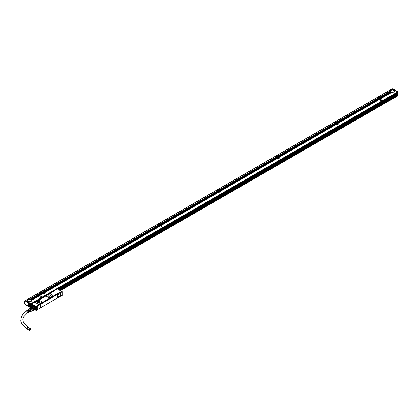 <?xml version="1.0" encoding="UTF-8"?>
<svg xmlns="http://www.w3.org/2000/svg" width="419" height="419" viewBox="0 0 419 419"><rect width="100%" height="100%" fill="white"/><g stroke="black" fill="none" stroke-linecap="round" stroke-linejoin="round"><path stroke-width="0.63" d="M35.065 309.342A1.938 1.121 -120 0 0 35.437 309.253L35.547 309.191A1.938 1.121 -120 0 0 35.547 309.191A1.938 1.121 -120 0 0 35.73 309.033M35.437 309.253A1.938 1.121 -120 0 0 35.673 309.023A1.938 1.121 -120 0 0 35.29 306.781A1.938 1.121 -120 0 0 33.499 305.896A1.938 1.121 -120 0 0 33.284 306.09M33.834 305.755A1.938 1.121 -120 0 0 33.609 305.833A1.938 1.121 -120 0 0 33.588 305.844L33.499 305.896M34.667 309.29A1.744 1.006 60 0 0 35.107 309.217L33.274 310.432L33.468 309.892A1.744 1.006 60 0 1 33.148 310.348L35.343 309.081A1.744 1.006 -120 0 0 35.536 307.478A1.744 1.006 -120 0 0 34.149 306.011A1.744 1.006 -120 0 0 33.62 306.048M29.728 308.709A1.744 1.006 60 0 1 29.749 308.604L30.121 308.07A1.744 1.006 60 0 1 30.577 308.028L31.325 308.463L32.598 307.646A1.744 1.006 60 0 0 31.959 307.279L33.74 306.069A1.88 1.084 -120 0 0 33.237 306.116L31.472 307.132A1.88 1.084 60 0 1 31.975 307.085L33.74 306.069M34.552 306.519A1.744 1.006 60 0 1 35.107 307.206L35.039 307.153A1.88 1.084 -120 0 0 34.536 306.53L32.771 307.546A1.88 1.084 60 0 1 33.274 308.169L35.039 307.153M33.274 308.169L33.148 308.337A1.744 1.006 60 0 1 33.468 309.159L33.106 308.264L35.107 307.206M35.426 308.028L33.468 309.159L35.426 308.028A1.744 1.006 60 0 1 35.468 308.421A1.744 1.006 60 0 1 35.468 308.473M30.121 308.07L31.446 307.305A1.744 1.006 -120 0 0 31.404 307.326A1.744 1.006 -120 0 0 31.362 307.352M33.106 310.369L31.781 311.134L33.483 309.835A1.744 1.006 60 0 0 33.483 309.232L32.158 309.997L31.781 309.028L33.106 308.264A1.744 1.006 60 0 0 32.651 307.698L31.902 307.263A1.744 1.006 -120 0 1 31.959 307.279L31.975 307.085M33.468 309.892L35.437 308.85A1.88 1.084 -120 0 0 35.468 308.536A1.88 1.084 -120 0 0 35.437 308.18M31.446 307.305A1.744 1.006 60 0 1 31.902 307.263L30.577 308.028M33.672 309.196A1.88 1.084 60 0 1 33.672 309.866M33.274 310.432A1.88 1.084 60 0 1 32.892 310.495M31.137 311.092L31.325 311.176A1.744 1.006 60 0 0 31.781 311.134M29.78 308.683A1.634 0.943 60 0 1 31.462 308.777A1.634 0.943 60 0 1 32.048 310.474A1.634 0.943 60 0 1 31.163 311.076M31.325 308.463A1.744 1.006 60 0 1 31.545 308.693A1.744 1.006 60 0 1 31.781 309.028M32.158 309.997A1.744 1.006 60 0 1 32.158 310.599M30.048 308.594A1.383 0.801 60 0 1 30.215 308.431A1.383 0.801 60 0 1 31.493 309.065A1.383 0.801 60 0 1 31.765 310.668A1.383 0.801 60 0 1 31.598 310.83L30.865 311.254M33.777 305.75A1.964 1.137 -120 0 0 33.557 305.833A1.964 1.137 -120 0 0 33.352 306.011M35.259 309.322A1.964 1.137 -120 0 0 35.521 309.238A1.964 1.137 -120 0 0 35.699 309.081M35.002 309.437A2.022 1.168 -120 0 0 35.667 309.138A2.022 1.168 -120 0 0 35.683 309.112A2.022 1.168 -120 0 0 35.426 306.991A2.022 1.168 -120 0 0 33.714 305.755A2.022 1.168 -120 0 0 33.227 306.011L32.808 305.865A1.147 0.665 -120 0 0 32.373 305.472L32.179 305.357A1.147 0.665 -120 0 0 31.671 305.273L31.708 303.969L36.228 306.577L36.228 310.505L36.228 306.65M33.164 306.32L33.326 306.001L32.808 305.865M29.016 309.096A1.467 0.848 60 0 1 29.058 309.044A1.467 0.848 60 0 1 30.456 309.468A1.467 0.848 60 0 1 30.838 311.296A1.467 0.848 60 0 1 30.487 311.526A1.467 0.848 60 0 1 30.372 311.532M32.755 305.566L33.022 305.414L32.755 304.959L32.755 305.566M32.902 305.844L33.326 306.001L32.902 305.844M31.692 305.063L31.755 305.299A1.079 0.623 -120 0 1 31.964 305.268M32.949 306.279A1.079 0.623 -120 0 0 32.499 305.551M31.86 306.561L31.755 306.624A1.079 0.623 -120 0 0 31.933 306.865M28.911 309.222A1.383 0.801 60 0 1 29.011 309.128A1.383 0.801 60 0 1 30.304 309.714A1.383 0.801 60 0 1 30.592 311.343A1.383 0.801 60 0 1 30.393 311.521A1.383 0.801 60 0 1 30.262 311.563M37.7 309.505L36.228 310.505L34.725 309.599L36.134 310.411M31.614 306.677L31.614 307.054M32.755 304.959L32.776 305.535L33.022 305.404M26.554 311.092A1.178 0.681 60 0 1 26.654 310.783A1.178 0.681 60 0 1 26.769 310.662A1.178 0.681 60 0 1 27.869 311.16A1.178 0.681 60 0 1 28.115 312.548A1.178 0.681 60 0 1 27.947 312.694L28.356 312.501A1.21 0.697 60 0 0 28.529 312.344A1.21 0.697 60 0 0 27.973 310.589L28.167 310.458A1.231 0.707 60 0 1 28.733 312.244A1.231 0.707 60 0 1 28.56 312.401L28.801 312.286A1.247 0.723 60 0 0 28.979 312.124A1.247 0.723 60 0 0 28.403 310.306L28.597 310.18A1.267 0.733 60 0 1 29.189 312.024A1.267 0.733 60 0 1 29.005 312.186A1.267 0.733 60 0 1 28.895 312.223M27.947 312.694A1.178 0.681 60 0 1 27.539 312.694M29.005 312.186L29.251 312.071A1.288 0.744 60 0 0 29.435 311.904A1.288 0.744 60 0 0 28.832 310.029L29.026 309.898A1.304 0.754 60 0 1 29.644 311.804A1.304 0.754 60 0 1 29.456 311.972A1.304 0.754 60 0 1 29.346 312.008M28.068 309.793A1.304 0.754 60 0 1 28.152 309.714A1.304 0.754 60 0 1 28.639 309.672L28.44 309.803A1.288 0.744 60 0 0 27.963 309.845A1.288 0.744 60 0 0 27.864 309.94M27.654 310.076A1.267 0.733 60 0 1 27.743 309.997A1.267 0.733 60 0 1 28.204 309.955L28.01 310.081A1.247 0.723 60 0 0 27.554 310.123A1.247 0.723 60 0 0 27.455 310.222M27.245 310.353A1.231 0.707 60 0 1 27.329 310.28A1.231 0.707 60 0 1 27.774 310.233L27.581 310.364A1.21 0.697 60 0 0 27.146 310.406A1.21 0.697 60 0 0 27.026 310.531M36.327 310.411L37.7 309.62L37.7 305.959L36.228 306.577M60.598 292.734L60.147 292.137L37.15 305.53M35.133 302.167L35.468 302.026A0.749 0.429 180 0 1 35.531 302.068L35.479 301.947M42.089 302.094L42.089 302.136A0.833 0.482 180 0 1 42.089 302.136A0.833 0.482 180 0 1 41.848 302.476L39.108 304.058A0.833 0.482 180 0 1 37.935 304.058L37.935 304.016A0.833 0.482 0 0 0 39.108 304.016L41.848 302.434A0.833 0.482 0 0 0 42.089 302.094A0.833 0.482 0 0 0 41.848 301.753L39.344 300.308A0.833 0.482 0 0 0 38.166 300.308L35.531 302.026A0.749 0.429 0 0 1 35.688 302.282A0.749 0.429 0 0 1 35.589 302.497L37.935 304.016M35.557 302.597L37.935 304.058M53.051 295.788A0.833 0.482 180 0 1 53.051 295.809A0.833 0.482 180 0 1 52.81 296.149L50.065 297.731A0.833 0.482 180 0 1 48.892 297.731L48.892 297.684A0.833 0.482 0 0 0 50.065 297.684L52.81 296.102A0.833 0.482 0 0 0 53.051 295.767A0.833 0.482 0 0 0 52.81 295.426L50.301 293.981A0.833 0.482 0 0 0 49.128 293.981L46.389 295.563A0.833 0.482 0 0 0 46.142 295.903A0.833 0.482 0 0 0 46.389 296.238L48.892 297.684M46.148 295.924A0.833 0.482 180 0 0 46.142 295.945A0.833 0.482 180 0 0 46.389 296.285L48.892 297.731M32.001 303.754L31.708 303.969M28.597 310.18L28.597 310.421A0.985 0.566 60 0 1 29.084 311.61M28.167 310.458L28.167 310.668A0.985 0.566 60 0 1 28.633 311.956M26.753 310.961A0.985 0.566 60 0 1 26.774 310.924A0.985 0.566 60 0 1 26.895 310.814A0.985 0.566 60 0 1 27.801 311.259A0.985 0.566 60 0 1 27.994 312.401A0.985 0.566 60 0 1 27.874 312.516A0.985 0.566 60 0 1 27.754 312.558M29.026 309.898L29.026 310.17A0.985 0.566 60 0 1 29.529 311.238M37.6 305.786L37.05 305.472M60.048 292.305L57.675 293.688M56.989 294.059L57.639 293.667L57.01 294.012M39.569 304.115L40.255 303.744M62.164 295.379L60.598 296.285L60.692 292.457L62.164 291.676L60.792 292.624L60.147 292.137M60.792 296.285L62.164 295.536L62.164 291.718M62.064 291.666L57.544 289.005L57.052 289.335M57.544 289.052L56.665 289.335M50.573 293.148L53.297 291.462M35.468 302.026L49.871 293.709A0.749 0.429 180 0 0 50.929 293.709A0.749 0.429 180 0 0 50.929 293.096M35.531 302.026L35.531 302.068A0.749 0.429 180 0 1 35.683 302.309M34.059 302.612L34.41 302.633A0.749 0.429 180 0 0 35.552 302.576L35.552 302.618M32.001 303.686L33.667 302.612M57 294.091L39.59 304.068M39.585 304.147L37.281 305.556M39.129 301.429A1.247 0.718 0 0 0 37.768 301.271A1.247 0.718 0 0 0 37.003 301.937A1.247 0.718 0 0 0 37.364 302.445A1.247 0.718 0 0 0 38.721 302.597A1.247 0.718 0 0 0 39.491 301.937A1.247 0.718 0 0 0 39.129 301.429M50.086 295.096A1.247 0.718 0 0 0 48.73 294.945A1.247 0.718 0 0 0 47.96 295.605A1.247 0.718 0 0 0 48.326 296.118A1.247 0.718 0 0 0 49.683 296.27A1.247 0.718 0 0 0 50.453 295.605A1.247 0.718 0 0 0 50.086 295.096M37.736 309.421L60.608 296.144L60.409 292.687L37.736 305.928M60.116 292.514L60.551 292.671M35.484 302.565A0.555 0.319 0 0 0 35.332 302.282L35.285 302.261M50.945 293.64A0.555 0.319 0 0 0 50.793 293.358L50.746 293.331M34.672 302.644L35.206 302.644M50.133 293.719L50.668 293.719M39.491 301.968A1.247 0.718 0 0 0 39.129 301.491A1.247 0.718 0 0 0 37.799 301.329A1.247 0.718 0 0 0 37.003 301.968M50.453 295.641A1.247 0.718 0 0 0 50.086 295.165A1.247 0.718 0 0 0 48.756 295.002A1.247 0.718 0 0 0 47.96 295.641M31.844 305.273L31.886 305.268A1.037 0.597 -120 0 0 31.839 305.294A1.037 0.597 -120 0 0 31.635 305.629L32.813 306.357M31.76 305.75A1.037 0.597 -120 0 0 31.771 305.844L31.635 305.97A0.985 0.566 -120 0 0 32.048 306.802M40.722 306.593A0.775 0.445 120 0 0 40.02 307.174A0.775 0.445 120 0 0 40.072 307.975A0.775 0.445 120 0 0 40.193 308.007A0.775 0.445 120 0 0 40.894 307.426A0.775 0.445 120 0 0 40.847 306.629A0.775 0.445 120 0 0 40.722 306.593M58.141 296.537A0.775 0.445 120 0 0 57.44 297.118A0.775 0.445 120 0 0 57.487 297.914A0.775 0.445 120 0 0 57.613 297.951A0.775 0.445 120 0 0 58.314 297.37A0.775 0.445 120 0 0 58.262 296.573A0.775 0.445 120 0 0 58.141 296.537M40.722 305.31A0.775 0.445 120 0 0 40.847 304.236A0.775 0.445 120 0 0 40.193 304.503A0.775 0.445 120 0 0 40.072 305.577A0.775 0.445 120 0 0 40.722 305.31M58.141 295.254A0.775 0.445 120 0 0 58.262 294.18A0.775 0.445 120 0 0 57.613 294.447A0.775 0.445 120 0 0 57.487 295.521A0.775 0.445 120 0 0 58.141 295.254M39.03 301.549A1.105 0.639 0 0 0 37.82 301.413A1.105 0.639 0 0 0 37.139 302.005A1.105 0.639 0 0 0 37.464 302.455A1.105 0.639 0 0 0 38.668 302.591A1.105 0.639 0 0 0 39.355 302.005A1.105 0.639 0 0 0 39.03 301.549M49.987 295.222A1.105 0.639 0 0 0 48.782 295.086A1.105 0.639 0 0 0 48.101 295.673A1.105 0.639 0 0 0 48.421 296.128A1.105 0.639 0 0 0 49.631 296.264A1.105 0.639 0 0 0 50.311 295.673A1.105 0.639 0 0 0 49.987 295.222M32.734 306.404L31.771 305.844M32.148 305.341A0.985 0.566 -120 0 0 31.635 305.676M32.562 306.504L31.635 305.97M40.805 306.614A0.775 0.445 -60 0 1 40.8 307.415A0.775 0.445 -60 0 1 40.119 307.965A0.775 0.445 -60 0 1 40.035 307.949M58.22 296.552A0.775 0.445 -60 0 1 58.22 297.359A0.775 0.445 -60 0 1 57.534 297.909A0.775 0.445 -60 0 1 57.45 297.888M40.035 305.551A0.775 0.445 120 0 0 40.643 305.262A0.775 0.445 120 0 0 40.805 304.215M57.45 295.495A0.775 0.445 120 0 0 58.063 295.206A0.775 0.445 120 0 0 58.22 294.159M38.862 302.534A1.105 0.639 0 0 0 37.631 302.534M49.824 296.207A1.105 0.639 0 0 0 48.588 296.207M39.952 307.839A0.718 0.414 120 0 0 39.983 307.855A0.718 0.414 120 0 0 39.999 307.865L40.02 307.881A0.718 0.414 120 0 0 40.622 307.63A0.718 0.414 120 0 0 40.737 306.635A0.718 0.414 120 0 0 40.633 306.603M57.356 297.747A0.718 0.414 120 0 0 57.44 297.825A0.718 0.414 120 0 0 58.042 297.574A0.718 0.414 120 0 0 58.157 296.579A0.718 0.414 120 0 0 58.052 296.542M39.941 305.409A0.718 0.414 120 0 0 40.02 305.482A0.718 0.414 120 0 0 40.622 305.236A0.718 0.414 120 0 0 40.737 304.236A0.718 0.414 120 0 0 40.633 304.204M57.398 295.405L57.44 295.426A0.718 0.414 120 0 0 58.042 295.18A0.718 0.414 120 0 0 58.157 294.18A0.718 0.414 120 0 0 58.052 294.148M34.814 302.471L34.761 302.204L35.065 302.471M29.927 330.172A0.943 0.545 -60 0 1 29.456 330.219A0.943 0.545 -60 0 1 29.314 329.465A0.943 0.545 -60 0 1 29.927 328.637A0.943 0.545 -60 0 1 30.398 328.59A0.943 0.545 -60 0 1 30.545 329.344A0.943 0.545 -60 0 1 29.927 330.172M40.339 307.033L40.245 307.378M57.644 297.312L57.974 297.055M40.224 304.974L40.554 304.713M57.644 294.918L57.974 294.657M397.694 95.742L397.673 91.981L392.357 88.88M396.557 95.312L396.557 93.254L397.636 92.636L397.736 94.972L396.657 95.48L396.856 93.311L397.736 92.803M396.856 95.48L397.736 94.972M397.872 95.616L397.971 91.923L392.304 88.912L392.718 88.797L397.982 91.834L398.05 95.417L397.746 95.736M392.116 88.969A0.833 0.482 -120 0 0 391.838 88.99L25.072 300.742A0.833 0.482 60 0 1 25.402 300.742M391.865 92.285L380.347 98.842L381.185 99.444L380.148 98.957L379.698 99.219L380.541 99.816L379.504 99.329L337.29 123.705L338.17 124.244L337.091 123.815L336.64 124.076L337.525 124.616L336.447 124.186L278.572 157.602L279.457 158.141L278.378 157.712L277.928 157.973L278.808 158.518L277.734 158.089L219.86 191.499L220.74 192.043L219.666 191.614L219.216 191.871L220.095 192.415L219.017 191.986L161.147 225.396L162.027 225.941L160.948 225.511L160.498 225.773L161.383 226.312L160.304 225.883L102.43 259.298L103.315 259.838L102.236 259.408L101.786 259.67L102.665 260.209L101.587 259.78L43.717 293.195L44.555 293.792L43.518 293.305L43.068 293.567L43.911 294.164L42.874 293.682L31.451 300.334L42.9 293.724L42.659 293.557L31.346 300.145L42.686 293.599L42.445 293.431L31.2 299.983L42.471 293.478L42.23 293.305L31.022 299.836L42.256 293.352L42.015 293.185L30.87 299.711A2.215 1.278 180 0 1 31.001 299.789M42.068 293.242L41.8 293.059L30.639 299.59A2.215 1.278 180 0 1 30.786 299.664M41.853 293.117L41.586 292.939L30.378 299.496A2.215 1.278 180 0 1 30.545 299.554M41.146 293.028L39.847 292.352L25.659 300.543L30.964 303.607L397.537 91.971L394.976 90.488L394.52 90.75A2.215 1.278 180 0 1 394.567 91.007A2.215 1.278 180 0 1 391.906 92.259L380.421 98.889M43.576 293.368L41.601 292.944M43.356 293.242L42.638 293.321M43.141 293.117L42.424 293.195M42.927 292.996L42.209 293.07M42.712 292.871L41.994 292.944M42.487 292.305L41.214 291.561L40.041 292.237L41.01 292.823L41.287 292.609A0.581 0.335 180 0 1 41.361 291.943A0.581 0.335 180 0 1 41.863 292.279L42.214 292.163M101.644 259.843L101.372 259.66L43.503 293.07L42.345 292.63M101.424 259.717L101.157 259.534L43.288 292.944M101.209 259.591L100.942 259.408L43.068 292.823M100.995 259.471L100.728 259.282L42.853 292.698M100.78 259.345L100.513 259.162L42.638 292.572M100.565 259.22L100.298 259.036L42.424 292.446M99.863 259.131L98.559 258.45L41.413 291.446L42.382 292.033L99.528 259.042L42.356 291.991M102.288 259.471L100.319 259.047M102.074 259.345L101.356 259.419M101.859 259.22L101.141 259.298M101.644 259.094L100.921 259.172M101.424 258.973L100.707 259.047M101.204 258.408L99.932 257.659L98.758 258.34L99.727 258.926L100 258.712A0.581 0.335 180 0 1 100.078 258.041A0.581 0.335 180 0 1 100.576 258.376L100.927 258.266M160.357 225.946L160.089 225.757L102.215 259.172L101.063 258.733M160.142 225.82L159.875 225.637L102 259.047M159.927 225.694L159.66 225.511L101.786 258.921M159.712 225.569L159.44 225.385L101.571 258.801M159.498 225.448L159.225 225.26L101.356 258.675M159.278 225.322L159.011 225.139L101.141 258.549M158.576 225.233L157.277 224.553L100.125 257.549L101.094 258.135L158.246 225.144L101.068 258.094M161.001 225.569L159.031 225.15M160.786 225.448L160.068 225.522M160.571 225.322L159.854 225.396M160.357 225.197L159.639 225.275M160.142 225.071L159.424 225.15M159.917 224.511L158.644 223.762L157.471 224.443L158.44 225.029L158.77 224.841L158.413 224.987M219.069 192.043L218.802 191.86L160.927 225.275L159.775 224.83M218.854 191.923L218.587 191.734L160.713 225.15M218.639 191.797L218.372 191.614L160.498 225.024M218.425 191.672L218.158 191.488L160.283 224.898M218.21 191.546L217.943 191.363L160.068 224.778M217.995 191.425L217.728 191.242L159.854 224.652M217.288 191.331L215.989 190.655L158.843 223.652L159.812 224.238L216.958 191.242L159.786 224.196M219.718 191.672L217.744 191.253M219.504 191.546L218.781 191.624M219.284 191.425L218.566 191.499M219.069 191.3L218.351 191.373M218.854 191.174L218.137 191.253M218.629 190.614L217.361 189.865L216.183 190.54L217.152 191.132L217.43 190.912A0.581 0.335 180 0 1 217.503 190.247A0.581 0.335 180 0 1 218.006 190.582L218.357 190.467M277.787 158.146L277.514 157.963L219.645 191.373L218.488 190.933M277.572 158.021L277.299 157.837L219.43 191.253M277.352 157.9L277.085 157.712L219.216 191.127M277.137 157.774L276.87 157.591L218.996 191.001M276.922 157.649L276.655 157.465L218.781 190.875M276.708 157.523L276.44 157.345L218.566 190.755M276.006 157.434L274.702 156.758L217.555 189.749L218.524 190.341L275.671 157.345L218.498 190.294M278.431 157.774L276.461 157.35M278.216 157.649L277.498 157.727M278.001 157.523L277.284 157.602M277.787 157.403L277.069 157.476M277.572 157.277L276.849 157.35M277.347 156.716L276.074 155.968L274.901 156.643L275.87 157.23L276.194 157.041L275.843 157.188M336.499 124.249L336.232 124.066L278.357 157.476L277.205 157.036M336.284 124.124L336.017 123.94L278.143 157.35M336.069 123.998L335.802 123.815L277.928 157.23M335.855 123.877L335.588 123.689L277.713 157.104M335.64 123.752L335.368 123.568L277.498 156.978M335.425 123.626L335.158 123.443L277.284 156.853M334.718 123.537L333.419 122.856L276.268 155.852L277.237 156.439L334.388 123.448L277.216 156.397M337.143 123.877L335.174 123.453M336.928 123.752L336.211 123.825M336.714 123.626L335.996 123.705M336.499 123.5L335.781 123.579M336.284 123.38L335.567 123.453M336.059 122.814L334.786 122.065L333.613 122.746L334.582 123.333L334.912 123.144L334.556 123.291M379.556 99.392L379.289 99.203L337.075 123.579L335.918 123.139M379.342 99.266L379.075 99.083L336.855 123.453M379.127 99.141L378.86 98.957L336.64 123.327M378.912 99.015L378.64 98.832L336.426 123.207M378.697 98.894L378.425 98.706L336.211 123.081M378.477 98.769L378.268 98.392L379.698 99.219M377.776 98.68L376.477 97.999L334.985 121.955L335.954 122.542L377.446 98.591L335.928 122.5M380.201 99.015L379.483 99.094M379.986 98.894L379.268 98.968M379.771 98.769L379.054 98.842M379.556 98.643L378.839 98.722M379.342 98.517L378.624 98.596M379.116 97.957L377.844 97.208L376.671 97.884L377.639 98.475L377.912 98.261A0.581 0.335 180 0 1 377.99 97.59A0.581 0.335 180 0 1 378.488 97.926L378.786 97.753L378.849 98.125M25.109 304.194L30.419 307.426L30.419 304.126L25.177 300.873A0.718 0.414 -120 0 0 24.889 300.873L24.742 303.571L24.742 301.429L25.37 300.758A0.718 0.414 -120 0 0 25.088 300.763A0.718 0.414 -120 0 0 25.004 300.842M25.004 301.224L25.533 300.664M25.606 300.669L30.906 303.733L30.419 304.126L30.906 303.733M31.006 303.901L31.006 307.426M393.174 89.446L392.708 89.776L393.2 89.493L392.231 88.901L378.043 97.093L379.012 97.685L390.173 91.269M393.053 89.823L393.252 89.493L392.797 89.755A2.215 1.278 180 0 1 393.017 89.786L393.132 89.813A2.215 1.278 180 0 1 393.326 89.86L393.425 89.891A2.215 1.278 180 0 1 393.598 89.949L393.687 89.985A2.215 1.278 180 0 1 393.839 90.059L393.918 90.106A2.215 1.278 180 0 1 394.049 90.185L393.918 90.106M393.357 89.896L393.467 89.619L393.132 89.813M394.468 90.195L394.117 90.237A2.215 1.278 180 0 1 394.232 90.331L394.52 90.253M394.682 90.321L394.289 90.389A2.215 1.278 180 0 1 394.379 90.494L394.735 90.378M394.897 90.441L394.426 90.556A2.215 1.278 180 0 1 394.489 90.677L394.949 90.504M31.006 304.257L31.121 303.88L397.694 92.238L397.537 91.971M397.694 92.238L397.647 92.609L56.858 289.288L397.694 92.51M379.164 97.873L390.183 91.263A2.215 1.278 180 0 0 390.241 91.389L379.153 97.789M380.347 98.842L379.054 98.098L390.361 91.567A2.215 1.278 180 0 1 390.278 91.457L378.975 98.276M378.912 98.271L378.409 98.47M378.488 98.517L379.127 98.397M378.268 98.392L378.86 98.208M378.65 98.083L377.639 98.475M377.498 98.591L336.106 122.736L378.21 98.585L335.996 122.956M335.855 123.128L335.352 123.327M335.43 123.375L336.069 123.254M335.216 123.249L335.802 123.071M335.593 122.94L335.048 123.097A0.581 0.335 180 0 0 335.399 122.893L335.792 122.757M335.42 122.882L335.755 122.657L335.43 122.783A0.581 0.335 180 0 0 334.268 122.783A0.581 0.335 180 0 0 334.86 123.118M334.582 123.333L277.388 156.601L334.666 123.537M277.205 156.811L335.205 123.5M334.441 123.448L277.383 156.549M277.137 157.025L276.634 157.23M276.713 157.272L277.352 157.151M276.498 157.151L277.085 156.968M276.88 156.837L276.336 156.994A0.581 0.335 180 0 0 276.681 156.795L277.074 156.659M276.666 156.816L276.666 156.816A0.555 0.319 0 0 0 276.692 156.727A0.555 0.319 0 0 1 276.687 156.795L277.043 156.554L276.718 156.685A0.581 0.335 180 0 1 276.718 156.685A0.581 0.335 180 0 0 275.555 156.68A0.581 0.335 180 0 0 276.142 157.015M275.87 157.23L218.676 190.498L275.953 157.434M218.488 190.708L276.493 157.403M275.728 157.345L218.524 190.341M218.425 190.928L217.922 191.127M218 191.174L218.639 191.048M217.786 191.048L218.372 190.865M217.152 191.132L217.618 190.896A0.581 0.335 180 0 0 217.969 190.692L218.362 190.556M218.163 190.739L159.953 224.343L217.236 191.331M159.964 224.401L217.78 191.3M217.011 191.242L159.812 224.238M159.712 224.825L159.21 225.024M159.288 225.071L159.927 224.951M159.45 224.636L158.906 224.794A0.581 0.335 180 0 0 159.257 224.589L159.649 224.453M159.278 224.579L159.613 224.354L159.288 224.479A0.581 0.335 180 0 0 158.125 224.479A0.581 0.335 180 0 0 158.712 224.814M158.298 225.144L101.251 258.329L159.063 225.197M100.995 258.722L100.492 258.921M100.57 258.968L101.209 258.848M100.356 258.842L100.942 258.664M100.738 258.533L100.193 258.691A0.581 0.335 180 0 0 100.539 258.486L100.932 258.35M42.382 292.033L100.351 259.094M99.586 259.042L42.413 292.253M42.282 292.619L41.78 292.823M41.858 292.865L42.497 292.745M41.643 292.745L42.23 292.562M42.02 292.431L41.476 292.588A0.581 0.335 180 0 0 41.827 292.389L42.219 292.253M40.868 292.939L29.749 299.36A2.215 1.278 180 0 1 29.964 299.391L41.638 292.996M29.66 299.381L40.79 292.897L29.749 299.36M31.121 303.88L30.964 303.607M59.718 290.262L397.537 95.265L397.647 95.909L60.305 290.603L397.694 95.81M380.227 99.004L379.776 99.261M379.583 99.376L337.368 123.746M337.169 123.862L336.719 124.118M336.525 124.234L278.651 157.644M278.457 157.759L278.007 158.021M277.813 158.131L219.938 191.546M219.739 191.656L219.294 191.918M219.095 192.033L161.221 225.443M161.027 225.558L160.577 225.815M160.383 225.93L102.508 259.34M102.315 259.455L101.864 259.712M101.665 259.827L43.796 293.237M43.597 293.352L43.147 293.614M42.953 293.724L31.472 300.355A2.215 1.278 180 0 1 31.514 300.612A2.215 1.278 180 0 1 28.853 301.863L28.403 302.125M382.757 100.398L381.746 99.869L380.373 100.66L381.353 101.22L382.725 100.429M380.337 100.738L381.353 101.267L382.725 100.476M42.219 296.987L41.203 296.479L39.789 297.322L40.811 297.83L42.178 297.04M39.795 297.349L40.811 297.878L42.178 297.087M393.603 89.697L393.326 89.86M393.389 89.572L393.017 89.786M378.986 97.643L390.162 91.19A2.215 1.278 180 0 1 390.136 91.007A2.215 1.278 180 0 1 392.666 89.745M390.361 91.567L379.132 98.146M379.268 98.224L390.518 91.724A2.215 1.278 180 0 1 390.414 91.63A2.074 1.199 0 0 1 390.367 91.588M379.483 98.345L390.712 91.866A2.215 1.278 180 0 1 390.587 91.777L379.347 98.266M390.99 92.044L390.927 91.986A2.215 1.278 180 0 1 390.786 91.913L379.562 98.392M390.927 91.986L379.698 98.47M391.246 92.143L391.178 92.091A2.215 1.278 180 0 1 391.016 92.028L379.776 98.517M391.178 92.091L379.913 98.596M391.535 92.227L391.461 92.18A2.215 1.278 180 0 1 391.278 92.128L379.991 98.638M391.461 92.18L380.127 98.722M391.781 92.243A2.215 1.278 180 0 1 391.571 92.206L380.206 98.764M380.012 98.879L379.562 99.135M379.797 98.753L379.347 99.015M379.583 98.627L379.132 98.889M379.368 98.507L378.917 98.764M379.153 98.381L378.703 98.638M378.865 97.8L378.457 98.036A0.581 0.335 180 0 1 378.106 98.24L336.096 122.652M377.912 98.261L377.613 98.434M378.289 98.627L336.075 123.003M379.368 99.251L337.148 123.626M379.153 99.125L336.934 123.5M378.933 99.004L336.719 123.375M378.718 98.879L336.504 123.249M378.504 98.753L336.289 123.128M336.955 123.736L336.504 123.998M336.74 123.61L336.289 123.872M336.525 123.49L336.075 123.746M336.31 123.364L335.86 123.626M336.096 123.238L335.645 123.5M335.231 123.49L277.362 156.9M336.31 124.108L278.436 157.523M336.096 123.987L278.221 157.397M335.881 123.862L278.007 157.272M335.661 123.736L277.792 157.151M335.446 123.61L277.577 157.025M278.242 157.633L277.792 157.895M278.027 157.513L277.577 157.769M277.813 157.387L277.362 157.644M277.593 157.261L277.142 157.523M277.378 157.135L276.928 157.397M276.519 157.387L218.645 190.797M277.593 158.01L219.724 191.42M277.378 157.884L219.509 191.294M277.163 157.759L219.294 191.174M276.949 157.633L219.074 191.048M276.734 157.513L218.859 190.923M219.525 191.535L219.074 191.792M219.31 191.41L218.859 191.666M219.095 191.284L218.645 191.546M218.88 191.158L218.43 191.42M218.666 191.038L218.215 191.294M217.43 190.912L217.131 191.085M217.807 191.284L159.932 224.699M218.88 191.907L161.006 225.317M218.666 191.782L160.791 225.197M218.451 191.656L160.577 225.071M218.236 191.535L160.362 224.945M218.021 191.41L160.147 224.82M159.519 224.684L159.068 224.945M160.812 225.432L160.362 225.689M160.597 225.307L160.147 225.569M160.383 225.181L159.932 225.443M160.168 225.061L159.718 225.317M159.953 224.935L159.503 225.197M159.089 225.181L101.215 258.596M160.168 225.804L102.294 259.214M159.953 225.679L102.079 259.094M159.733 225.558L101.864 258.968M159.519 225.432L101.649 258.842M159.304 225.307L101.435 258.722M158.482 225.197L101.241 258.245M102.1 259.33L101.649 259.591M101.885 259.204L101.435 259.466M101.665 259.083L101.215 259.34M101.45 258.958L101 259.214M101.236 258.832L100.785 259.094M100 258.712L99.701 258.884M100.377 259.083L42.502 292.493M101.45 259.701L43.581 293.117M101.236 259.581L43.367 292.991M101.021 259.455L43.147 292.865M100.806 259.33L42.932 292.745M100.591 259.204L42.717 292.619M99.764 259.094L42.529 292.143M43.382 293.227L42.932 293.489M43.167 293.106L42.717 293.363M42.953 292.981L42.502 293.237M42.738 292.855L42.288 293.117M42.523 292.729L42.073 292.991M41.287 292.609L40.989 292.781M41.659 292.981L30.378 299.496M42.738 293.604L31.373 300.161A2.215 1.278 180 0 1 31.441 300.282M42.523 293.478L31.236 299.994A2.215 1.278 180 0 1 31.331 300.098M42.309 293.352L31.069 299.842A2.215 1.278 180 0 1 31.179 299.936M42.094 293.227L30.87 299.711M41.879 293.106L30.639 299.59M41.052 292.991L29.964 299.391M26.601 301.088L27.109 300.795A2.215 1.278 180 0 1 27.088 300.612A2.215 1.278 180 0 1 29.613 299.349M28.811 301.889L28.324 302.083M28.728 301.848A2.215 1.278 180 0 1 28.523 301.811L28.188 302.005M28.487 301.832L28.11 301.958M28.408 301.785A2.215 1.278 180 0 1 28.225 301.732L27.973 301.879M28.193 301.748L27.895 301.832M28.131 301.696A2.215 1.278 180 0 1 27.968 301.633L27.754 301.753M27.879 301.591A2.215 1.278 180 0 1 27.738 301.518L27.539 301.628M27.659 301.471A2.215 1.278 180 0 1 27.534 301.381L27.324 301.507M27.245 301.46L27.513 301.397M27.471 301.329A2.215 1.278 180 0 1 27.366 301.235L27.109 301.381M26.895 301.256L27.23 301.062A2.215 1.278 180 0 0 27.314 301.172A2.074 1.199 0 0 0 27.35 301.245L27.031 301.334M26.816 301.214L27.214 301.072M27.188 300.994A2.215 1.278 180 0 1 27.135 300.868L26.68 301.13M396.521 93.898L58.058 289.304M396.521 94.003L58.152 289.356L396.521 94.003M58.21 289.393L396.521 94.071M58.278 289.429L396.521 94.149M396.521 94.505L58.587 289.608M58.608 289.623L396.521 94.532M31.006 306.933L31.116 307.499M31.006 306.839L31.771 306.399M396.521 95.15L59.147 289.932M396.521 94.626L58.691 289.67M30.419 307.426L30.713 307.593M390.147 91.122A2.215 1.278 180 0 1 391.597 90.033A2.215 1.278 180 0 1 393.918 90.331A2.215 1.278 180 0 1 394.557 91.122M27.099 300.727A2.215 1.278 180 0 1 28.544 299.637A2.215 1.278 180 0 1 30.87 299.936A2.215 1.278 180 0 1 31.509 300.727M378.488 97.952A0.581 0.335 0 0 0 377.33 97.946M335.43 122.809A0.581 0.335 0 0 0 334.273 122.804M276.718 156.711A0.581 0.335 0 0 0 275.555 156.701M218.006 190.608A0.581 0.335 0 0 0 216.843 190.603M159.288 224.505A0.581 0.335 0 0 0 158.131 224.5M100.576 258.403A0.581 0.335 0 0 0 99.413 258.397M41.858 292.305A0.581 0.335 0 0 0 40.701 292.294M29.011 306.127A1.425 0.822 -120 0 0 30.016 305.545A1.425 0.822 -120 0 0 29.011 303.801L29.011 303.801A1.425 0.822 -120 0 0 28 304.383A1.425 0.822 -120 0 0 29.011 306.127M394.352 91.557A2.074 1.199 0 0 0 394.426 91.232A2.074 1.199 0 0 0 393.818 90.384A2.074 1.199 0 0 0 391.556 90.127A2.074 1.199 0 0 0 390.278 91.232A2.074 1.199 0 0 0 390.356 91.557M31.299 301.161A2.074 1.199 0 0 0 31.378 300.837A2.074 1.199 0 0 0 30.77 299.994A2.074 1.199 0 0 0 28.508 299.732A2.074 1.199 0 0 0 27.225 300.837A2.074 1.199 0 0 0 27.303 301.161M380.908 100.497L381.955 100.749L381.52 100.183L380.908 100.497L381.955 100.738M40.365 297.108L41.413 297.359L40.978 296.793L40.365 297.108L41.413 297.349M378.457 98.036A0.555 0.319 0 0 0 377.362 98.036M335.378 122.919A0.555 0.319 0 0 0 335.383 122.919A0.555 0.319 0 0 0 334.299 122.825L334.299 122.851A0.555 0.319 0 0 0 334.304 122.893M276.692 156.748L276.692 156.727A0.555 0.319 0 0 0 275.587 156.79M217.953 190.718A0.555 0.319 0 0 0 216.869 190.624L216.869 190.645A0.555 0.319 0 0 0 216.874 190.687M159.257 224.589A0.555 0.319 0 0 0 158.162 224.589M100.523 258.513L100.523 258.513A0.555 0.319 0 0 0 99.439 258.418L99.439 258.444A0.555 0.319 0 0 0 99.444 258.486M100.544 258.486A0.555 0.319 0 0 0 100.55 258.434L100.9 258.251M41.827 292.389A0.555 0.319 0 0 0 40.732 292.383M28.67 303.995A1.037 0.597 -120 0 1 28.785 303.895A1.037 0.597 -120 0 1 29.11 303.864A1.147 0.665 -120 0 0 28.628 303.854A1.147 0.665 -120 0 0 28.429 304.131M29.44 305.886A1.147 0.665 -120 0 0 29.78 305.844A1.147 0.665 -120 0 0 30.011 305.425A1.037 0.597 -120 0 1 29.822 305.692L29.566 305.839A1.037 0.597 -120 0 0 29.749 305.09A1.037 0.597 -120 0 0 29.173 304.178L29.314 304.1A1.037 0.597 -120 0 0 29.183 304.016A1.037 0.597 -120 0 0 29.058 303.953L28.921 304.032A1.037 0.597 -120 0 0 28.529 304.042A1.037 0.597 -120 0 0 28.314 304.519A1.037 0.597 -120 0 0 28.314 304.54M393.582 92.07A2.074 1.199 0 0 0 391.121 92.07M30.535 301.675A2.074 1.199 0 0 0 28.073 301.675M377.734 98.114L377.713 97.81L378.085 98.025M377.734 98.025L378.106 98.125M334.676 122.971L334.655 122.667L334.985 122.84M334.676 122.882L335.027 122.882M275.959 156.874L275.943 156.565L276.315 156.874M275.959 156.779L276.315 156.779M217.246 190.771L217.225 190.467L217.561 190.635M217.246 190.682L217.597 190.682M158.534 224.668L158.513 224.364L158.885 224.668M158.534 224.579L158.885 224.579M99.816 258.565L99.801 258.261L100.131 258.434M99.816 258.476L100.172 258.476M41.104 292.467L41.083 292.158L41.455 292.467M41.104 292.373L41.455 292.373M29.136 305.823A0.985 0.566 -120 0 0 29.702 305.362A0.985 0.566 -120 0 0 29.136 304.246L29.173 305.849A1.037 0.597 -120 0 0 29.566 305.839M28.88 305.676L28.88 304.1A0.985 0.566 -120 0 0 28.314 304.561A0.985 0.566 -120 0 0 28.88 305.676L29.058 305.624A1.037 0.597 -120 0 0 29.136 305.676M29.058 305.624L29.058 303.953M31.614 304.136L36.134 306.75M37.7 305.844L36.327 306.75M50.83 293.384L50.83 293.269A0.608 0.351 180 0 1 50.877 293.735M35.369 302.309L35.369 302.193A0.608 0.351 180 0 1 35.411 302.665M37.925 305.671L37.432 305.388M60.409 292.687L59.922 292.404M50.62 293.007L50.212 293.237M50.055 293.331L49.646 293.567M35.159 301.931L34.751 302.167M34.594 302.261L31.964 303.775M34.536 302.434L35.343 302.434M49.997 293.504L50.804 293.504M34.547 302.329L35.332 302.466L35.206 302.219M50.008 293.405L50.668 293.295M50.133 293.295L50.788 293.619L50.013 293.389M28.141 310.683A0.943 0.545 60 0 1 28.628 311.83M35.28 302.408L34.599 302.293L35.28 302.408M50.741 293.483L50.06 293.368L50.741 293.483M29.456 330.219L27.502 329.088A0.943 0.545 -60 0 1 27.355 328.334A0.943 0.545 -60 0 1 27.973 327.506A0.943 0.545 -60 0 1 28.44 327.459L23.448 322.494L22.83 319.817L23.433 317.136L27.984 312.412M396.521 93.725L57.911 289.22L396.521 93.725M396.521 93.495L57.712 289.105M392.331 88.891L392.336 88.891A0.718 0.414 -120 0 0 392.053 88.896A0.718 0.414 -120 0 0 391.985 88.948M396.657 95.48L396.741 93.133M276.912 156.753L276.446 157.146M25.088 300.763L24.889 300.873A0.718 0.414 -120 0 0 24.742 301.203L24.663 303.456L25.224 304.498L30.545 307.593L30.975 307.488M25.339 300.774L30.713 303.843L30.807 307.541M31.776 303.848L31.006 304.309M31.006 304.534L31.572 304.204M31.006 306.703L31.724 306.289L31.006 306.703M31.121 304.147L31.964 303.665L31.121 304.147M33.866 302.565L53.297 291.346L33.866 302.565M394.499 90.729L394.923 90.488M394.394 90.541L394.708 90.363M379.164 97.847L390.251 91.442M380.368 98.889L391.817 92.28M379.08 98.14L390.377 91.62M379.295 98.266L390.539 91.771M379.509 98.392L390.733 91.908M379.724 98.512L390.958 92.028M379.939 98.638L391.21 92.133M380.153 98.764L391.498 92.217M378.216 98.392L378.666 98.13M379.724 99.261L380.174 98.999M379.509 99.135L379.96 98.879M379.295 99.01L379.745 98.753M379.08 98.889L379.53 98.627M378.865 98.764L379.315 98.502M378.65 98.638L379.095 98.381M378.43 98.512L378.881 98.256M378.488 97.988L378.813 97.795M336.022 123.003L378.237 98.627M337.311 123.746L379.53 99.371M337.096 123.621L379.315 99.251M336.881 123.5L379.095 99.125M336.666 123.375L378.881 98.999M336.452 123.249L378.666 98.879M336.237 123.123L378.451 98.753M336.106 122.704L377.723 98.675M335.158 123.249L335.614 122.987M336.666 124.118L337.117 123.862M336.452 123.993L336.902 123.736M336.237 123.872L336.687 123.61M336.022 123.746L336.473 123.485M335.808 123.621L336.258 123.364M335.593 123.5L336.043 123.238M335.373 123.375L335.823 123.113M277.305 156.9L335.179 123.485M278.598 157.644L336.473 124.234M278.384 157.523L336.258 124.108M278.169 157.397L336.043 123.982M277.954 157.272L335.823 123.862M277.739 157.146L335.609 123.736M277.525 157.025L335.394 123.61M277.954 158.015L278.405 157.759M277.739 157.895L278.19 157.633M277.525 157.769L277.975 157.507M277.305 157.644L277.755 157.387M277.09 157.523L277.54 157.261M276.875 157.397L277.326 157.135M276.66 157.272L277.111 157.01M218.592 190.797L276.467 157.387M219.886 191.541L277.755 158.131M219.671 191.42L277.54 158.005M219.456 191.294L277.326 157.884M219.237 191.169L277.111 157.759M219.022 191.048L276.896 157.633M218.807 190.923L276.681 157.507M217.728 191.048L218.184 190.786M219.237 191.918L219.687 191.656M219.022 191.792L219.472 191.53M218.807 191.666L219.257 191.41M218.592 191.541L219.043 191.284M218.378 191.42L218.828 191.158M218.163 191.294L218.613 191.033M217.948 191.169L218.399 190.912M218 190.64L218.33 190.451M159.88 224.694L217.749 191.284M161.168 225.443L219.043 192.028M160.954 225.317L218.828 191.907M160.739 225.192L218.613 191.782M160.524 225.071L218.399 191.656M160.309 224.945L218.184 191.53M160.095 224.82L217.969 191.41M159.016 224.945L159.466 224.684M160.524 225.815L160.975 225.553M160.309 225.689L160.76 225.432M160.095 225.563L160.545 225.307M159.88 225.443L160.33 225.181M159.665 225.317L160.116 225.055M159.45 225.192L159.896 224.935M159.23 225.071L159.681 224.809M101.162 258.596L159.037 225.181M102.456 259.34L160.33 225.925M102.241 259.214L160.116 225.804M102.027 259.089L159.896 225.679M101.812 258.968L159.681 225.553M101.597 258.842L159.466 225.432M101.377 258.717L159.251 225.307M101.246 258.298L158.523 225.228M100.303 258.842L100.754 258.581M101.812 259.712L102.262 259.455M101.597 259.586L102.047 259.33M101.377 259.466L101.827 259.204M101.162 259.34L101.613 259.078M100.948 259.214L101.398 258.958M100.733 259.089L101.183 258.832M100.518 258.968L100.969 258.706M42.45 292.493L100.324 259.078M43.744 293.237L101.613 259.827M43.529 293.111L101.398 259.701M43.309 292.991L101.183 259.576M43.094 292.865L100.969 259.455M42.879 292.74L100.754 259.33M42.665 292.619L100.539 259.204M42.534 292.195L99.811 259.131M41.586 292.74L42.041 292.483M43.094 293.609L43.545 293.352M42.879 293.489L43.33 293.227M42.665 293.363L43.115 293.101M42.45 293.237L42.9 292.981M42.235 293.111L42.686 292.855M42.02 292.991L42.471 292.729M41.806 292.865L42.256 292.603M41.858 292.336L42.188 292.148M30.309 299.501L41.607 292.981M30.812 299.705L42.041 293.227M30.577 299.595L41.821 293.101M30.006 299.428L41.093 293.028M28.351 302.125L28.77 301.884M28.136 301.999L28.445 301.821M27.057 301.381L27.329 301.224M26.842 301.256L27.204 301.046M26.627 301.13L27.115 300.847M396.521 93.39L57.618 289.052M396.521 93.411L57.644 289.063M396.521 93.762L57.942 289.236M58.32 289.456L396.521 94.202L58.33 289.461M396.521 94.265L58.377 289.487M396.521 94.364L58.466 289.539M31.121 307.446L31.425 307.274L31.121 307.446M31.121 307.179L31.572 306.918M60.069 290.467L397.694 95.537M31.006 306.886L31.786 306.43M59.755 290.283L397.537 95.265M24.742 303.571L25.004 304.079M35.924 308.793L35.091 309.274M34.143 305.702L33.305 306.184M29.482 308.855L30.215 308.431M31.572 305.168L31.572 304L32.09 303.702M31.572 307.075L31.797 306.451M36.181 310.484L34.683 309.62M29.456 311.972L30.393 311.521M26.769 310.662L27.146 310.406M28.152 309.714L29.011 309.128M37.123 305.467L37.736 305.901L37.736 309.562L36.275 310.484M62.164 291.671L57.544 289.005M53.423 291.388L50.573 293.232M35.112 302.157L49.636 293.572L51.008 293.515M34.175 302.497L35.547 302.445M62.164 295.542L60.561 296.312M52.972 291.598L34.086 302.502M35.348 302.466L34.531 302.398L35.348 302.466M27.502 329.088C22.411 325.244 20.227 322.159 20.95 319.823C21.081 316.094 23.265 312.988 27.502 310.51M30.398 328.59L28.44 327.459M392.462 88.875L391.954 88.954M397.704 95.04L396.589 95.49L396.521 93.264M31.739 306.326L31.006 306.75M31.074 304.252L31.964 303.738M52.998 291.593L53.297 291.425M56.932 289.32L397.647 92.609M60.367 290.639L397.647 95.909"/></g></svg>
